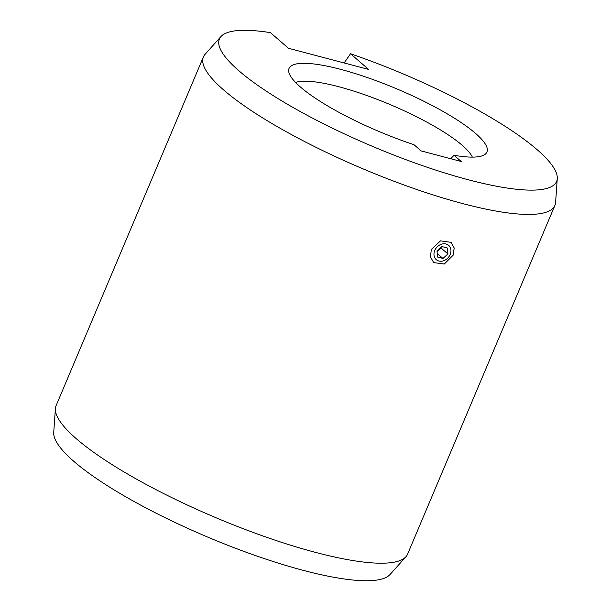 <?xml version="1.0" encoding="UTF-8"?>
<svg xmlns="http://www.w3.org/2000/svg" width="611" height="611" viewBox="0 0 611 611"><rect width="100%" height="100%" fill="white"/><g stroke="black" fill="none" stroke-linecap="round" stroke-linejoin="round"><path stroke-width="0.92" d="M557.278 178.588L555.605 202.409A190.785 41.013 -157.1 0 1 554.91 205.388A190.785 41.013 -157.1 0 1 414.655 188.761A190.785 41.013 -157.1 0 1 223.924 90.199A190.785 41.013 -157.1 0 1 203.417 56.907A190.785 41.013 -157.1 0 1 205.059 54.333L220.976 36.53A183.033 39.341 -157.1 0 1 270.398 32.627L288.514 48.292L368.639 69.425L350.515 53.76A183.033 39.341 -157.1 0 1 536.932 149.504A183.033 39.341 -157.1 0 1 557.278 178.588A183.033 39.341 -157.1 0 1 428.12 167.574A183.033 39.341 -157.1 0 1 239.077 70.937A183.033 39.341 -157.1 0 1 220.976 36.53M203.417 56.907L56.09 405.673A190.785 41.013 22.9 0 0 55.395 408.644A190.785 41.013 22.9 0 0 76.604 438.965A190.785 41.013 22.9 0 0 260.966 535.282A190.785 41.013 22.9 0 0 405.941 556.72A190.785 41.013 22.9 0 0 407.583 554.154L554.91 205.388M453.148 255.207L444.296 264.036L433.673 262.615L430.442 256.78L431.358 249.456L440.493 240.871L451.193 242.353L454.194 247.997L453.148 255.207M55.395 408.644L53.722 432.473A183.033 39.341 22.9 0 0 74.068 461.557A183.033 39.341 22.9 0 0 250.938 553.956A183.033 39.341 22.9 0 0 390.024 574.531L405.941 556.72M344.146 62.964L350.515 53.76M413.968 144.692A107.421 23.088 -157.1 0 1 300.597 87.167A107.421 23.088 -157.1 0 1 288.705 71.464A107.421 23.088 -157.1 0 1 361.857 75.688A107.421 23.088 -157.1 0 1 475.411 133.274A107.421 23.088 -157.1 0 1 485.012 154.384A107.421 23.088 -157.1 0 1 454.026 155.263L461.236 161.495L421.178 150.925L413.968 144.692M472.349 157.119A98.47 21.164 22.9 0 0 462.229 145.303A98.47 21.164 22.9 0 0 374.001 98.142A98.47 21.164 22.9 0 0 295.579 82.454M450.735 158.723L454.026 155.263M450.154 254.543A9.455 7.691 -49.2 0 1 438.866 261.019A9.455 7.691 -49.2 0 1 434.765 250.479A9.455 7.691 -49.2 0 1 446.053 244.003A9.455 7.691 -49.2 0 1 450.154 254.543M437.056 251.747L441.104 248.058L447.924 253.955L447.405 248.005L441.936 246.561L436.995 251.068L437.522 257.025L442.983 258.461L437.209 253.473M447.924 253.955L442.983 258.461M441.043 247.379L441.104 248.058"/></g></svg>
